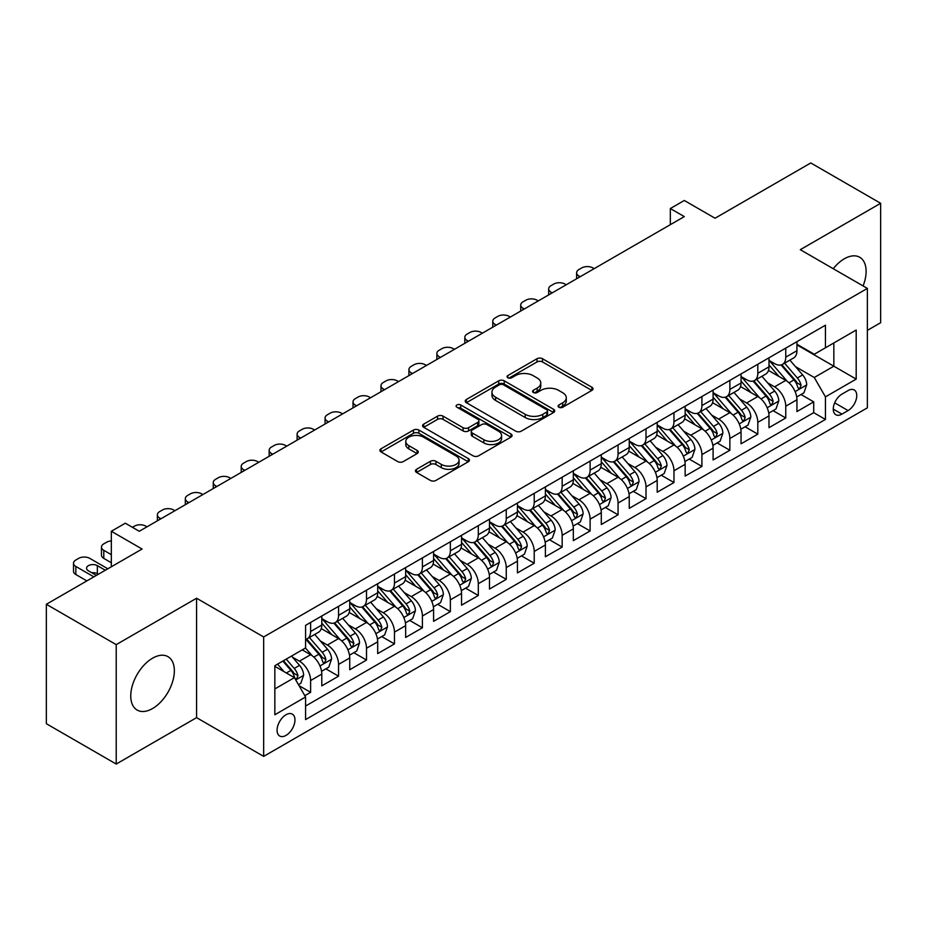 <?xml version="1.0" encoding="UTF-8"?>
<svg xmlns="http://www.w3.org/2000/svg" width="927" height="927" viewBox="0 0 927 927"><rect width="100%" height="100%" fill="white"/><g stroke="black" fill="none" stroke-linecap="round" stroke-linejoin="round"><path stroke-width="1.39" d="M558.888 407.231A2.711 1.564 0 0 0 562.724 407.231L591.878 390.394A3.882 2.236 0 0 0 593.013 388.819A3.882 2.236 0 0 0 591.878 387.231L542.492 358.726A3.882 2.236 0 0 0 537.011 358.726L507.857 375.551A2.711 1.564 0 0 0 507.069 376.663A2.711 1.564 0 0 0 507.857 377.764A2.711 1.564 0 0 0 511.704 377.764L515.47 375.586A12.41 7.173 0 0 1 533.025 375.586L537.15 377.961A12.41 7.173 0 0 1 540.777 383.036A12.41 7.173 0 0 1 537.15 388.1L533.373 390.279A2.711 1.564 0 0 0 532.573 391.391A2.711 1.564 0 0 0 533.373 392.503A2.711 1.564 0 0 0 537.22 392.503L540.986 390.325A12.41 7.173 0 0 1 558.541 390.325L562.654 392.7A12.41 7.173 0 0 1 566.293 397.764A12.41 7.173 0 0 1 562.654 402.839L558.888 405.006A2.711 1.564 0 0 0 558.089 406.119A2.711 1.564 0 0 0 558.888 407.231L558.888 405.006M152.561 708.541A30.834 17.798 120 0 0 172.7 681.368A30.834 17.798 120 0 0 167.972 656.664A30.834 17.798 120 0 0 152.561 658.193A30.834 17.798 120 0 0 132.422 685.354A30.834 17.798 120 0 0 137.138 710.059A30.834 17.798 120 0 0 152.561 708.541M863.083 285.945A30.834 17.798 120 0 0 859.735 257.277A30.834 17.798 120 0 0 844.312 258.807A30.834 17.798 120 0 0 833.234 268.703M286.014 735.401A12.654 7.3 120 0 0 294.288 724.254A12.654 7.3 120 0 0 292.341 714.126A12.654 7.3 120 0 0 286.014 714.752A12.654 7.3 120 0 0 277.752 725.899A12.654 7.3 120 0 0 279.699 736.026A12.654 7.3 120 0 0 286.014 735.401M416.571 469.282A3.882 2.236 0 0 0 415.435 470.858A3.882 2.236 0 0 0 416.571 472.446L430.429 480.441A3.882 2.236 0 0 0 435.91 480.441L468.286 461.75A3.882 2.236 0 0 0 469.421 460.174A3.882 2.236 0 0 0 468.286 458.587L418.9 430.082A3.882 2.236 0 0 0 413.419 430.082L381.043 448.772A3.882 2.236 0 0 0 379.908 450.348A3.882 2.236 0 0 0 381.043 451.936L397.776 461.6A3.882 2.236 0 0 0 403.268 461.6L417.115 453.593A3.882 2.236 0 0 0 418.251 452.017A3.882 2.236 0 0 0 417.115 450.429L408.819 445.644A10.382 5.991 0 0 1 405.783 441.403A10.382 5.991 0 0 1 412.191 435.864A10.382 5.991 0 0 1 423.5 437.162L456.003 455.933A10.382 5.991 0 0 1 459.05 460.174A10.382 5.991 0 0 1 452.643 465.713A10.382 5.991 0 0 1 441.333 464.404L435.91 461.275A3.882 2.236 0 0 0 430.429 461.275L416.571 469.282L416.571 472.446M867.371 330.371L880.65 322.712L880.65 203.291L810.777 162.955L715.053 218.227L684.3 200.475L670.325 208.54L684.3 216.605L139.282 531.275L125.307 523.21L111.333 531.275L111.333 566.779M116.223 644.636L116.223 764.045L196.582 717.649L196.582 598.239L116.223 644.636L46.35 604.288L142.074 549.027L111.333 531.275M196.582 598.239L263.662 636.965L867.371 288.413L867.371 407.834L263.662 756.386L263.662 636.965M880.65 203.291L800.291 249.687L867.371 288.413M515.748 431.182A3.882 2.236 0 0 0 521.229 431.182L553.604 412.492A3.882 2.236 0 0 0 554.74 410.916A3.882 2.236 0 0 0 553.604 409.328L504.218 380.812A3.882 2.236 0 0 0 498.738 380.812L466.362 399.502A3.882 2.236 0 0 0 465.227 401.09A3.882 2.236 0 0 0 466.362 402.677L515.748 431.182M457.984 407.81A2.711 1.564 0 0 1 460.742 408.204L460.742 404.972L510.951 433.963A3.882 2.236 0 0 1 512.086 435.539A3.882 2.236 0 0 1 510.951 437.127L478.575 455.817A3.882 2.236 0 0 1 473.083 455.817L423.709 427.301L423.709 424.137A3.882 2.236 0 0 0 422.561 425.725A3.882 2.236 0 0 0 423.709 427.301M423.709 424.137L437.556 416.142A3.882 2.236 0 0 1 443.048 416.142L463.071 427.706A3.882 2.236 0 0 0 468.564 427.706L477.753 422.399A3.882 2.236 0 0 0 478.888 420.812A3.882 2.236 0 0 0 477.753 419.224L456.895 407.185A2.711 1.564 0 0 1 456.107 406.084A2.711 1.564 0 0 1 457.776 404.635A2.711 1.564 0 0 1 460.742 404.972M116.223 764.045L46.35 723.709L46.35 604.288M304.821 695.667L310.615 692.318L299.015 685.621M292.422 657.127L299.433 661.171A15.805 9.131 60 0 1 310.615 680.534L321.796 674.08L321.796 685.864L338.564 676.177L325.852 668.842M320.371 640.986L327.382 645.041A15.805 9.131 60 0 1 338.564 664.404L349.746 657.95L349.746 669.723L366.513 660.047L353.801 652.701M348.32 624.844L355.331 628.9A15.805 9.131 60 0 1 366.513 648.263L377.695 641.808L377.695 653.593L394.462 643.906L381.75 636.571M376.269 608.715L383.28 612.759A15.805 9.131 60 0 1 394.462 632.133L405.644 625.679L405.644 637.452L422.411 627.776L409.699 620.43M404.218 592.573L411.229 596.629A15.805 9.131 60 0 1 422.411 615.991L433.593 609.537L433.593 621.322L450.36 611.635L437.648 604.288M432.167 576.443L439.189 580.487A15.805 9.131 60 0 1 450.36 599.85L461.542 593.396L461.542 605.18L478.309 595.493L465.597 588.158M460.116 560.302L467.138 564.358A15.805 9.131 60 0 1 478.309 583.72L489.491 577.266L489.491 589.039L506.258 579.363L493.546 572.017M488.065 544.161L495.088 548.216A15.805 9.131 60 0 1 506.258 567.579L517.44 561.125L517.44 572.909L534.219 563.222L521.495 555.887M516.015 528.031L523.037 532.086A15.805 9.131 60 0 1 534.219 551.449L545.389 544.995L545.389 556.768L562.168 547.092L549.444 539.746M543.964 511.889L550.986 515.945A15.805 9.131 60 0 1 562.168 535.308L573.338 528.853L573.338 540.638L590.117 530.951L577.394 523.604M571.913 495.76L578.935 499.804A15.805 9.131 60 0 1 590.117 519.166L601.287 512.712L601.287 524.497L618.066 514.809L605.343 507.475M599.862 479.618L606.884 483.674A15.805 9.131 60 0 1 618.066 503.037L629.248 496.582L629.248 508.355L646.015 498.68L633.292 491.333M627.811 463.488L634.833 467.532A15.805 9.131 60 0 1 646.015 486.895L657.197 480.441L657.197 492.225L673.964 482.538L661.241 475.203M655.76 447.347L662.782 451.403A15.805 9.131 60 0 1 673.964 470.765L685.146 464.311L685.146 476.084L701.913 466.408L689.19 459.062M683.709 431.206L690.731 435.261A15.805 9.131 60 0 1 701.913 454.624L713.095 448.17L713.095 459.954L729.862 450.267L717.139 442.921M711.669 415.076L718.68 419.12A15.805 9.131 60 0 1 729.862 438.494L741.044 432.028L741.044 443.813L757.811 434.137L745.088 426.791M739.619 398.934L746.629 402.99A15.805 9.131 60 0 1 757.811 422.353L768.993 415.899L768.993 427.671L785.76 417.996L785.76 406.211A15.805 9.131 -120 0 0 774.578 386.849L767.568 382.805M773.048 410.649L785.76 417.996M321.796 674.08A15.805 9.131 -120 0 0 310.615 654.717L302.225 649.873M349.746 657.95A15.805 9.131 -120 0 0 338.564 638.587L321.275 628.599M377.695 641.808A15.805 9.131 -120 0 0 366.513 622.446L349.224 612.469M405.644 625.679A15.805 9.131 -120 0 0 394.462 606.304L377.185 596.328M433.593 609.537A15.805 9.131 -120 0 0 422.411 590.175L405.134 580.198M461.542 593.396A15.805 9.131 -120 0 0 450.36 574.033L433.083 564.056M489.491 577.266A15.805 9.131 -120 0 0 478.309 557.903L461.032 547.915M517.44 561.125A15.805 9.131 -120 0 0 506.258 541.762L488.981 531.785M545.389 544.995A15.805 9.131 -120 0 0 534.219 525.621L516.93 515.644M573.338 528.853A15.805 9.131 -120 0 0 562.168 509.491L544.879 499.514M601.287 512.712A15.805 9.131 -120 0 0 590.117 493.349L572.828 483.373M629.248 496.582A15.805 9.131 -120 0 0 618.066 477.22L600.777 467.231M657.197 480.441A15.805 9.131 -120 0 0 646.015 461.078L628.726 451.101M685.146 464.311A15.805 9.131 -120 0 0 673.964 444.948L656.675 434.96M713.095 448.17A15.805 9.131 -120 0 0 701.913 428.807L684.624 418.83M741.044 432.028A15.805 9.131 -120 0 0 729.862 412.666L712.573 402.689M768.993 415.899A15.805 9.131 -120 0 0 757.811 396.536L740.522 386.559M848.089 390.568L841.936 394.114A12.248 7.08 120 0 0 833.929 404.914A12.248 7.08 120 0 0 835.818 414.728A12.248 7.08 120 0 0 841.936 414.126L848.089 410.568A12.248 7.08 120 0 0 856.096 399.78A12.248 7.08 120 0 0 854.219 389.954A12.248 7.08 120 0 0 848.089 390.568M274.844 688.935L294.404 677.637L305.586 697L305.586 719.584L825.447 419.444L825.447 396.86L814.265 377.498L795.517 366.663M305.586 697L274.844 714.752L274.844 665.69L305.586 647.938L305.586 625.354L825.447 325.203L825.447 347.799L856.189 330.047L856.189 379.108L825.447 396.86M321.796 618.576L327.382 621.797A15.805 9.131 60 0 0 335.284 622.585L346.466 616.131A15.805 9.131 -120 0 0 349.746 608.888L349.746 599.85M349.746 602.434L355.331 605.667A15.805 9.131 60 0 0 363.245 606.443L374.415 599.989A15.805 9.131 -120 0 0 377.695 592.759L377.695 583.72M377.695 586.304L383.28 589.526A15.805 9.131 60 0 0 391.194 590.314L402.364 583.859A15.805 9.131 -120 0 0 405.644 576.617L405.644 567.579M405.644 570.163L411.229 573.396A15.805 9.131 60 0 0 419.143 574.172L430.325 567.718A15.805 9.131 -120 0 0 433.593 560.476L433.593 551.449M433.593 554.022L439.189 557.254A15.805 9.131 60 0 0 447.092 558.042L458.274 551.577A15.805 9.131 -120 0 0 461.542 544.346L461.542 535.308M461.542 537.892L467.138 541.113A15.805 9.131 60 0 0 475.041 541.901L486.223 535.447A15.805 9.131 -120 0 0 489.491 528.205L489.491 519.166M489.491 521.75L495.088 524.983A15.805 9.131 60 0 0 502.99 525.76L514.172 519.305A15.805 9.131 -120 0 0 517.44 512.075L517.44 503.037M517.44 505.621L523.037 508.842A15.805 9.131 60 0 0 530.939 509.63L542.121 503.176A15.805 9.131 -120 0 0 545.389 495.933L545.389 486.895M545.389 489.479L550.986 492.712A15.805 9.131 60 0 0 558.888 493.488L570.07 487.034A15.805 9.131 -120 0 0 573.338 479.792L573.338 470.765M573.338 473.338L578.935 476.571A15.805 9.131 60 0 0 586.837 477.359L598.019 470.904A15.805 9.131 -120 0 0 601.287 463.662L601.287 454.624M601.287 457.208L606.884 460.429A15.805 9.131 60 0 0 614.786 461.217L625.968 454.763A15.805 9.131 -120 0 0 629.248 447.521L629.248 438.483M629.248 441.067L634.833 444.3A15.805 9.131 60 0 0 642.735 445.076L653.917 438.622A15.805 9.131 -120 0 0 657.197 431.391L657.197 422.353M657.197 424.937L662.782 428.158A15.805 9.131 60 0 0 670.684 428.946L681.866 422.492A15.805 9.131 -120 0 0 685.146 415.25L685.146 406.211M685.146 408.795L690.731 412.028A15.805 9.131 60 0 0 698.634 412.805L709.815 406.35A15.805 9.131 -120 0 0 713.095 399.12L713.095 390.082M713.095 392.666L718.68 395.887A15.805 9.131 60 0 0 726.583 396.675L737.765 390.221A15.805 9.131 -120 0 0 741.044 382.978L741.044 373.94M741.044 376.524L746.629 379.746A15.805 9.131 60 0 0 754.532 380.533L765.714 374.079A15.805 9.131 -120 0 0 768.993 366.837L768.993 357.799M305.586 706.038L813.709 412.666L813.709 401.854L796.942 411.542L796.942 399.757A15.805 9.131 -120 0 0 785.76 380.394L768.471 370.418M768.993 360.383L774.578 363.616A15.805 9.131 -120 0 0 782.481 364.392A15.805 9.131 -120 0 0 785.76 357.162L785.76 348.123M782.481 364.392L793.663 357.938A15.805 9.131 -120 0 0 796.942 350.707L796.942 341.669M310.615 622.446L310.615 631.484A15.805 9.131 60 0 1 307.335 638.715A15.805 9.131 60 0 1 305.586 639.363M307.335 638.715L318.517 632.26A15.805 9.131 -120 0 0 321.796 625.03L321.796 615.991M338.564 606.304L338.564 615.343A15.805 9.131 60 0 1 335.284 622.585M366.513 590.175L366.513 599.213A15.805 9.131 60 0 1 363.245 606.443M394.462 574.033L394.462 583.071A15.805 9.131 60 0 1 391.194 590.314M422.411 557.903L422.411 566.93A15.805 9.131 60 0 1 419.143 574.172M450.36 541.762L450.36 550.8A15.805 9.131 60 0 1 447.092 558.042M478.309 525.621L478.309 534.659A15.805 9.131 60 0 1 475.041 541.901M506.258 509.491L506.258 518.529A15.805 9.131 60 0 1 502.99 525.76M534.219 493.349L534.219 502.388A15.805 9.131 60 0 1 530.939 509.63M562.168 477.22L562.168 486.258A15.805 9.131 60 0 1 558.888 493.488M590.117 461.078L590.117 470.116A15.805 9.131 60 0 1 586.837 477.359M618.066 444.937L618.066 453.975A15.805 9.131 60 0 1 614.786 461.217M646.015 428.807L646.015 437.845A15.805 9.131 60 0 1 642.735 445.076M673.964 412.666L673.964 421.704A15.805 9.131 60 0 1 670.684 428.946M701.913 396.536L701.913 405.574A15.805 9.131 60 0 1 698.634 412.805M729.862 380.394L729.862 389.433A15.805 9.131 60 0 1 726.583 396.675M757.811 364.265L757.811 373.291A15.805 9.131 60 0 1 754.532 380.533M757.811 422.353L757.811 434.137M729.862 438.494L729.862 450.267M701.913 454.624L701.913 466.408M673.964 470.765L673.964 482.538M646.015 486.895L646.015 498.68M618.066 503.037L618.066 514.809M590.117 519.166L590.117 530.951M562.168 535.308L562.168 547.092M534.219 551.449L534.219 563.222M506.258 567.579L506.258 579.363M478.309 583.72L478.309 595.493M450.36 599.85L450.36 611.635M422.411 615.991L422.411 627.776M394.462 632.133L394.462 643.906M366.513 648.263L366.513 660.047M338.564 664.404L338.564 676.177M310.615 680.534L310.615 692.318M294.404 677.637L274.844 666.339M814.265 377.498L833.837 366.2L833.837 342.955L856.189 330.047M796.942 344.89L856.189 379.108M796.942 344.253L814.265 354.253L825.447 347.799M196.582 717.649L263.662 756.386M670.325 208.54L670.325 224.682M800.998 394.52L813.709 401.854M813.709 412.666L825.447 419.444M559.978 407.613L562.654 406.061A12.41 7.173 0 0 0 566.293 400.997L566.293 397.764M540.777 383.036L540.777 386.258A12.41 7.173 0 0 1 537.15 391.333L534.462 392.886M591.82 390.429L542.492 361.947A3.882 2.236 0 0 0 537.011 361.947L508.946 378.146M553.558 412.527L504.218 384.045A3.882 2.236 0 0 0 498.738 384.045L466.42 402.7M546.745 412.017A2.711 1.564 0 0 0 547.544 410.916A2.711 1.564 0 0 0 546.745 409.804L503.396 384.775A2.711 1.564 0 0 0 499.56 384.775L495.586 387.069A12.41 7.173 0 0 0 491.947 392.144A12.41 7.173 0 0 0 495.586 397.208L525.215 414.323A12.41 7.173 0 0 0 542.77 414.323L546.745 412.017L546.745 415.25A2.711 1.564 0 0 0 547.544 414.137L547.544 410.916M491.947 392.144L491.947 395.365A12.41 7.173 0 0 0 495.586 400.441L495.586 397.208M546.745 415.25L542.77 417.544A12.41 7.173 0 0 1 525.215 417.544L495.586 400.441M423.755 427.335L437.556 419.363L437.556 416.142M478.888 420.812L478.888 424.033A3.882 2.236 0 0 1 477.753 425.62L468.564 430.928A3.882 2.236 0 0 1 463.071 430.928L443.048 419.363A3.882 2.236 0 0 0 437.556 419.363M460.742 408.204L510.893 437.15M483.859 439.699A10.382 5.991 0 0 0 495.169 440.997A10.382 5.991 0 0 0 501.577 435.458A10.382 5.991 0 0 0 498.529 431.229L487.081 424.612A3.882 2.236 0 0 0 481.588 424.612L472.399 429.919A3.882 2.236 0 0 0 471.264 431.507A3.882 2.236 0 0 0 472.399 433.083L483.859 439.699L483.859 442.932A10.382 5.991 0 0 0 495.169 444.23A10.382 5.991 0 0 0 501.577 438.691L501.577 435.458M471.264 431.507L471.264 434.728A3.882 2.236 0 0 0 472.399 436.316L472.399 433.083M483.859 442.932L472.399 436.316M459.05 460.174L459.05 463.396A10.382 5.991 0 0 1 452.643 468.935A10.382 5.991 0 0 1 441.333 467.637L435.91 464.508A3.882 2.236 0 0 0 430.429 464.508L416.617 472.48M405.783 441.403L405.783 444.624A10.382 5.991 0 0 0 408.819 448.865L408.819 445.644M417.069 453.627L408.819 448.865M468.228 461.785L418.9 433.303A3.882 2.236 0 0 0 413.419 433.303L381.09 451.97M796.71 396.988L803.929 392.816L806.722 384.751A10.475 6.049 -120 0 0 802.643 374.914L789.874 360.128M580.186 276.721L578.935 275.991A7.903 4.565 -0 0 1 576.617 272.77A7.903 4.565 -0 0 1 578.935 269.537L581.727 267.926A7.903 4.565 -0 0 1 592.909 267.926L594.161 268.645M787.313 381.414L772.168 363.882A30.243 17.462 -120 0 0 768.993 360.557M779.004 376.501L770.534 366.686A25.099 14.496 -120 0 0 768.993 365.006M781.067 364.96L793.976 379.919A10.475 6.049 60 0 1 797.718 387.138L798.471 388.378L799.885 388.181L801.067 385.203A10.475 6.049 -120 0 0 797.336 377.984L784.566 363.199M781.82 364.717L795.702 380.788A5.342 3.082 60 0 1 797.046 382.874L801.067 385.203M768.761 413.129L775.98 408.958L778.773 400.893A10.475 6.049 -120 0 0 774.694 391.055L761.924 376.269M552.237 292.851L550.986 292.132A7.903 4.565 -0 0 1 548.668 288.9A7.903 4.565 -0 0 1 550.986 285.678L553.778 284.056A7.903 4.565 -0 0 1 564.96 284.056L566.212 284.786M759.364 397.556L744.219 380.024A30.243 17.462 -120 0 0 741.044 376.698M751.055 392.631L742.585 382.828A25.099 14.496 -120 0 0 741.044 381.136M753.106 381.101L766.026 396.061A10.475 6.049 60 0 1 769.758 403.268L770.522 404.52L771.936 404.311L773.118 401.333A10.475 6.049 -120 0 0 769.387 394.126L756.617 379.34M753.871 380.858L767.753 396.93A5.342 3.082 60 0 1 769.097 399.016L773.118 401.333M740.8 429.271L748.031 425.099L750.824 417.023A10.475 6.049 -120 0 0 746.745 407.196L733.975 392.411M524.288 308.992L523.037 308.262A7.903 4.565 -0 0 1 520.719 305.041A7.903 4.565 -0 0 1 523.037 301.808L525.829 300.197A7.903 4.565 -0 0 1 537.011 300.197L538.263 300.927M731.415 413.697L716.27 396.153A30.243 17.462 -120 0 0 713.095 392.828M723.106 408.772L714.636 398.969A25.099 14.496 -120 0 0 713.095 397.277M725.157 397.243L738.077 412.191A10.475 6.049 60 0 1 741.809 419.41L742.573 420.649L743.987 420.452L745.169 417.474A10.475 6.049 -120 0 0 741.438 410.255L728.668 395.47M725.922 396.999L739.804 413.06A5.342 3.082 60 0 1 741.148 415.145L745.169 417.474M712.851 445.4L720.082 441.229L722.875 433.164A10.475 6.049 -120 0 0 718.796 423.326L706.026 408.54M496.339 325.134L495.088 324.404A7.903 4.565 -0 0 1 492.77 321.171A7.903 4.565 -0 0 1 495.088 317.949L497.88 316.339A7.903 4.565 -0 0 1 509.062 316.339L510.313 317.057M703.466 429.827L688.321 412.295A30.243 17.462 -120 0 0 685.146 408.969M695.157 424.914L686.687 415.099A25.099 14.496 -120 0 0 685.146 413.419M697.208 413.372L710.128 428.332A10.475 6.049 60 0 1 713.86 435.551L714.624 436.791L716.038 436.594L717.22 433.604A10.475 6.049 -120 0 0 713.489 426.397L700.708 411.611M697.973 413.129L711.855 429.201A5.342 3.082 60 0 1 713.199 431.287L717.22 433.604M684.902 461.542L692.133 457.37L694.926 449.294A10.475 6.049 -120 0 0 690.847 439.468L678.077 424.682M468.39 341.263L467.138 340.533A7.903 4.565 -0 0 1 464.821 337.312A7.903 4.565 -0 0 1 467.138 334.079L469.931 332.469A7.903 4.565 -0 0 1 481.113 332.469L482.364 333.199M675.516 445.968L660.372 428.436A30.243 17.462 -120 0 0 657.197 425.111M667.208 441.043L658.738 431.24A25.099 14.496 -120 0 0 657.197 429.549M669.259 429.514L682.179 444.462A10.475 6.049 60 0 1 685.91 451.681L686.675 452.921L688.089 452.724L689.271 449.746A10.475 6.049 -120 0 0 685.528 442.527L672.759 427.741M670.024 429.271L683.906 445.342A5.342 3.082 60 0 1 685.25 447.428L689.271 449.746M656.953 477.672L664.184 473.5L666.976 465.435A10.475 6.049 -120 0 0 662.898 455.597L650.128 440.812M440.441 357.405L439.189 356.675A7.903 4.565 -0 0 1 436.872 353.454A7.903 4.565 -0 0 1 439.189 350.221L441.982 348.61A7.903 4.565 -0 0 1 453.164 348.61L454.415 349.328M647.567 462.098L632.423 444.566A30.243 17.462 -120 0 0 629.248 441.24M639.259 457.185L630.789 447.37A25.099 14.496 -120 0 0 629.248 445.69M641.31 445.644L654.23 460.603A10.475 6.049 60 0 1 657.961 467.822L658.726 469.062L660.14 468.865L661.322 465.887A10.475 6.049 -120 0 0 657.579 458.668L644.81 443.882M642.075 445.4L655.957 461.472A5.342 3.082 60 0 1 657.301 463.558L661.322 465.887M629.004 493.813L636.235 489.641L639.027 481.577A10.475 6.049 -120 0 0 634.949 471.739L622.179 456.953M412.492 373.535L411.229 372.816A7.903 4.565 -0 0 1 408.923 369.583A7.903 4.565 -0 0 1 411.229 366.362L414.033 364.74A7.903 4.565 -0 0 1 425.203 364.74L426.466 365.47M619.618 478.239L604.474 460.707A30.243 17.462 -120 0 0 601.287 457.382M611.31 473.315L602.84 463.512A25.099 14.496 -120 0 0 601.287 461.82M613.361 461.785L626.281 476.745A10.475 6.049 60 0 1 630.012 483.952L630.777 485.192L632.191 484.995L633.373 482.017A10.475 6.049 -120 0 0 629.63 474.809L616.861 460.024M614.126 461.542L627.996 477.614A5.342 3.082 60 0 1 629.352 479.699L633.373 482.017M601.055 509.943L608.274 505.783L611.078 497.706A10.475 6.049 -120 0 0 607 487.869L594.219 473.094M384.543 389.676L383.28 388.946A7.903 4.565 -0 0 1 380.974 385.725A7.903 4.565 -0 0 1 383.28 382.492L386.084 380.881A7.903 4.565 -0 0 1 397.254 380.881L398.517 381.611M591.669 494.381L576.524 476.837A30.243 17.462 -120 0 0 573.338 473.512M583.361 489.456L574.891 479.641A25.099 14.496 -120 0 0 573.338 477.961M585.412 477.926L598.332 492.874A10.475 6.049 60 0 1 602.063 500.093L602.828 501.333L604.242 501.136L605.424 498.158A10.475 6.049 -120 0 0 601.681 490.939L588.912 476.154M586.177 477.683L600.047 493.743A5.342 3.082 60 0 1 601.391 495.829L605.424 498.158M573.106 526.084L580.325 521.913L583.129 513.848A10.475 6.049 -120 0 0 579.051 504.01L566.27 489.224M356.594 405.806L355.331 405.087A7.903 4.565 -0 0 1 353.025 401.854A7.903 4.565 -0 0 1 355.331 398.633L358.135 397.023A7.903 4.565 -0 0 1 369.305 397.023L370.568 397.741M563.72 510.51L548.575 492.979A30.243 17.462 -120 0 0 545.389 489.653M555.412 505.586L546.942 495.783A25.099 14.496 -120 0 0 545.389 494.103M557.463 494.056L570.383 509.016A10.475 6.049 60 0 1 574.114 516.235L574.879 517.475L576.293 517.266L577.475 514.288A10.475 6.049 -120 0 0 573.732 507.081L560.962 492.295M558.228 493.813L572.098 509.885A5.342 3.082 60 0 1 573.442 511.971L577.475 514.288M545.157 542.225L552.376 538.054L555.169 529.977A10.475 6.049 -120 0 0 551.09 520.151L538.32 505.366M328.645 421.947L327.382 421.217A7.903 4.565 -0 0 1 325.064 417.996A7.903 4.565 -0 0 1 327.382 414.763L330.174 413.152A7.903 4.565 -0 0 1 341.356 413.152L342.619 413.882M535.771 526.652L520.626 509.108A30.243 17.462 -120 0 0 517.44 505.794M527.463 521.727L518.993 511.924A25.099 14.496 -120 0 0 517.44 510.232M529.514 510.198L542.434 525.145A10.475 6.049 60 0 1 546.165 532.365L546.93 533.604L548.344 533.407L549.514 530.429A10.475 6.049 -120 0 0 545.783 523.21L533.013 508.425M530.279 509.954L544.149 526.015A5.342 3.082 60 0 1 545.493 528.112L549.514 530.429M517.208 558.355L524.427 554.184L527.22 546.119A10.475 6.049 -120 0 0 523.141 536.281L510.371 521.495M300.696 438.089L299.433 437.359A7.903 4.565 -0 0 1 297.115 434.137A7.903 4.565 -0 0 1 299.433 430.904L302.225 429.294A7.903 4.565 -0 0 1 313.407 429.294L314.67 430.012M507.811 542.782L492.677 525.25A30.243 17.462 -120 0 0 489.491 521.924M499.514 537.869L491.043 528.054A25.099 14.496 -120 0 0 489.491 526.374M501.565 526.327L514.485 541.287A10.475 6.049 60 0 1 518.216 548.506L518.981 549.746L520.395 549.549L521.565 546.571A10.475 6.049 -120 0 0 517.834 539.352L505.064 524.566M502.318 526.084L516.2 542.156A5.342 3.082 60 0 1 517.544 544.242L521.565 546.571M489.259 574.497L496.478 570.325L499.271 562.26A10.475 6.049 -120 0 0 495.192 552.422L482.422 537.637M272.747 454.218L271.484 453.5A7.903 4.565 -0 0 1 269.166 450.267A7.903 4.565 -0 0 1 271.484 447.046L274.276 445.423A7.903 4.565 -0 0 1 285.458 445.423L286.721 446.154M479.862 558.923L464.717 541.391A30.243 17.462 -120 0 0 461.542 538.066M471.565 553.998L463.094 544.195A25.099 14.496 -120 0 0 461.542 542.504M473.616 542.469L486.536 557.428A10.475 6.049 60 0 1 490.267 564.636L491.032 565.876L492.446 565.679L493.616 562.701A10.475 6.049 -120 0 0 489.885 555.482L477.115 540.696M474.369 542.225L488.251 558.297A5.342 3.082 60 0 1 489.595 560.383L493.616 562.701M461.31 590.626L468.529 586.467L471.322 578.39A10.475 6.049 -120 0 0 467.243 568.552L454.473 553.767M244.798 470.36L243.534 469.63A7.903 4.565 -0 0 1 241.217 466.408A7.903 4.565 -0 0 1 243.534 463.176L246.327 461.565A7.903 4.565 -0 0 1 257.509 461.565L258.772 462.295M451.912 575.053L436.768 557.521A30.243 17.462 -120 0 0 433.593 554.195M443.616 570.14L435.145 560.325A25.099 14.496 -120 0 0 433.593 558.645M445.667 558.61L458.587 573.558A10.475 6.049 60 0 1 462.318 580.777L463.083 582.017L464.497 581.82L465.667 578.842A10.475 6.049 -120 0 0 461.936 571.623L449.166 556.837M446.42 558.355L460.302 574.427A5.342 3.082 60 0 1 461.646 576.513L465.667 578.842M433.361 606.768L440.58 602.596L443.373 594.531A10.475 6.049 -120 0 0 439.294 584.694L426.524 569.908M216.837 486.49L215.585 485.771A7.903 4.565 -0 0 1 213.268 482.538A7.903 4.565 -0 0 1 215.585 479.317L218.378 477.706A7.903 4.565 -0 0 1 229.56 477.706L230.823 478.425M423.963 591.194L408.819 573.662A30.243 17.462 -120 0 0 405.644 570.337M415.667 586.27L407.185 576.467A25.099 14.496 -120 0 0 405.644 574.775M417.718 574.74L430.626 589.699A10.475 6.049 60 0 1 434.369 596.907L435.134 598.158L436.547 597.95L437.718 594.972A10.475 6.049 -120 0 0 433.987 587.764L421.217 572.979M418.471 574.497L432.353 590.569A5.342 3.082 60 0 1 433.697 592.654L437.718 594.972M405.412 622.909L412.631 618.738L415.423 610.661A10.475 6.049 -120 0 0 411.345 600.835L398.575 586.049M188.888 502.631L187.636 501.901A7.903 4.565 -0 0 1 185.319 498.68A7.903 4.565 -0 0 1 187.636 495.447L190.429 493.836A7.903 4.565 -0 0 1 201.611 493.836L202.862 494.566M396.014 607.336L380.87 589.792A30.243 17.462 -120 0 0 377.695 586.478M387.706 602.411L379.236 592.608A25.099 14.496 -120 0 0 377.695 590.916M389.769 590.881L402.677 605.829A10.475 6.049 60 0 1 406.42 613.048L407.173 614.288L408.598 614.091L409.769 611.113A10.475 6.049 -120 0 0 406.038 603.894L393.268 589.108M390.522 590.638L404.404 606.698A5.342 3.082 60 0 1 405.748 608.796L409.769 611.113M377.463 639.039L384.682 634.868L387.474 626.803A10.475 6.049 -120 0 0 383.396 616.965L370.626 602.179M160.939 518.772L159.687 518.042A7.903 4.565 -0 0 1 157.37 514.809A7.903 4.565 -0 0 1 159.687 511.588L162.48 509.977A7.903 4.565 -0 0 1 173.662 509.977L174.913 510.696M368.065 623.465L352.92 605.934A30.243 17.462 -120 0 0 349.746 602.608M359.757 618.552L351.287 608.738A25.099 14.496 -120 0 0 349.746 607.058M361.82 607.011L374.728 621.971A10.475 6.049 60 0 1 378.471 629.19L379.224 630.43L380.649 630.233L381.82 627.255A10.475 6.049 -120 0 0 378.089 620.036L365.319 605.25M362.573 606.768L376.455 622.84A5.342 3.082 60 0 1 377.799 624.925L381.82 627.255M349.514 655.18L356.733 651.009L359.525 642.944A10.475 6.049 -120 0 0 355.447 633.106L342.677 618.321M132.434 527.324L134.531 526.107A7.903 4.565 -0 0 1 145.713 526.107L146.964 526.837M340.116 639.607L324.971 622.075A30.243 17.462 -120 0 0 321.796 618.749M331.808 634.682L323.338 624.879A25.099 14.496 -120 0 0 321.796 623.187M333.871 623.153L346.779 638.112A10.475 6.049 60 0 1 350.522 645.319L351.275 646.559L352.689 646.362L353.871 643.384A10.475 6.049 -120 0 0 350.139 636.165L337.37 621.38M334.624 622.909L348.506 638.981A5.342 3.082 60 0 1 349.85 641.067L353.871 643.384M321.565 671.31L328.784 667.15L331.576 659.074A10.475 6.049 -120 0 0 327.498 649.236L314.728 634.45M312.167 655.737L305.481 647.996M111.333 554.67L103.789 550.314L103.789 558.378A7.903 4.565 180 0 1 101.472 555.157L101.472 547.092A7.903 4.565 -0 0 0 103.789 550.314M111.333 562.735L103.789 558.378M303.859 650.824L302.781 649.56M305.922 639.294L318.83 654.242A10.475 6.049 60 0 1 322.573 661.461L323.326 662.701L324.74 662.504L325.922 659.526A10.475 6.049 -120 0 0 322.19 652.307L309.421 637.521M306.675 639.039L320.557 655.111A5.342 3.082 60 0 1 321.901 657.197L325.922 659.526M111.333 540.939A7.903 4.565 -0 0 0 106.582 542.249L103.789 543.859A7.903 4.565 -0 0 0 101.472 547.092M298.459 684.647L300.835 683.28L303.627 675.215A10.475 6.049 -120 0 0 299.548 665.377L291.507 656.073M93.859 576.861L75.84 566.455A7.903 4.565 -0 0 1 73.523 563.222A7.903 4.565 -0 0 1 75.84 560.001L78.633 558.378A7.903 4.565 -0 0 1 89.815 558.378L107.833 568.796M283.998 671.623L277.532 664.138M86.871 580.893L75.84 574.52A7.903 4.565 180 0 1 73.523 571.299L73.523 563.222M275.91 666.953L274.844 665.713M98.332 574.277L97.358 573.709A6.327 3.65 -0 0 0 91.703 572.712M282.839 661.067L290.881 670.383A10.475 6.049 60 0 1 294.612 677.591L295.377 678.842L296.791 678.634L297.973 675.656A10.475 6.049 -120 0 0 294.241 668.448L286.2 659.132M283.488 660.696L292.608 671.252A5.342 3.082 60 0 1 293.952 673.338L297.973 675.656M105.319 570.244L97.358 565.644A6.327 3.65 -0 0 0 90.464 564.856A6.327 3.65 -0 0 0 86.559 568.228A6.327 3.65 -0 0 0 88.413 570.812L96.373 575.412M299.433 661.171L310.615 654.717M327.382 645.041L338.564 638.587M355.331 628.9L366.513 622.446M383.28 612.759L394.462 606.304M411.229 596.629L422.411 590.175M439.189 580.487L450.36 574.033M467.138 564.358L478.309 557.903M495.088 548.216L506.258 541.762M523.037 532.086L534.219 525.621M550.986 515.945L562.168 509.491M578.935 499.804L590.117 493.349M606.884 483.674L618.066 477.22M634.833 467.532L646.015 461.078M662.782 451.403L673.964 444.948M690.731 435.261L701.913 428.807M718.68 419.12L729.862 412.666M746.629 402.99L757.811 396.536M774.578 386.849L785.76 380.394M785.76 357.162L796.942 350.707M310.615 631.484L321.796 625.03M338.564 615.343L349.746 608.888M366.513 599.213L377.695 592.759M394.462 583.071L405.644 576.617M422.411 566.93L433.593 560.476M450.36 550.8L461.542 544.346M478.309 534.659L489.491 528.205M506.258 518.529L517.44 512.075M534.219 502.388L545.389 495.933M562.168 486.258L573.338 479.792M590.117 470.116L601.287 463.662M618.066 453.975L629.248 447.521M646.015 437.845L657.197 431.391M673.964 421.704L685.146 415.25M701.913 405.574L713.095 399.12M729.862 389.433L741.044 382.978M757.811 373.291L768.993 366.837M785.76 406.211L796.942 399.757M834.682 402.839L848.089 410.568M833.28 409.12L841.936 414.126M562.654 406.061L562.654 402.839M533.373 392.503L533.373 390.279M537.15 391.333L537.15 388.1M507.857 377.764L507.857 375.551M537.011 361.947L537.011 358.726M542.492 361.947L542.492 358.726M591.878 390.394L591.878 387.231M466.362 402.677L466.362 399.502M498.738 384.045L498.738 380.812M504.218 384.045L504.218 380.812M553.604 412.492L553.604 409.328M525.215 417.544L525.215 414.323M542.77 417.544L542.77 414.323M443.048 419.363L443.048 416.142M463.071 430.928L463.071 427.706M468.564 430.928L468.564 427.706M477.753 425.62L477.753 422.399M510.951 437.127L510.951 433.963M430.429 464.508L430.429 461.275M435.91 464.508L435.91 461.275M441.333 467.637L441.333 464.404M417.115 453.593L417.115 450.429M381.043 451.936L381.043 448.772M413.419 433.303L413.419 430.082M418.9 433.303L418.9 430.082M468.286 461.75L468.286 458.587M578.935 275.991L578.935 277.44M795.111 391.623L806.652 384.96M772.168 363.882L773.605 363.048M797.336 377.984L802.643 374.914M788.981 382.805L793.976 379.919M550.986 292.132L550.986 293.581M767.162 407.753L778.703 401.09M744.219 380.024L745.656 379.189M769.387 394.126L774.694 391.055M761.032 398.946L766.026 396.061M523.037 308.262L523.037 309.722M739.213 423.894L750.754 417.231M716.27 396.153L717.707 395.331M741.438 410.255L746.745 407.196M733.083 415.076L738.077 412.191M495.088 324.404L495.088 325.852M711.264 440.035L722.805 433.361M688.321 412.295L689.758 411.461M713.489 426.397L718.796 423.326M705.134 431.217L710.128 428.332M467.138 340.533L467.138 341.993M683.303 456.165L694.856 449.502M660.372 428.436L661.808 427.602M685.528 442.527L690.847 439.468M677.185 447.347L682.179 444.462M439.189 356.675L439.189 358.123M655.354 472.307L666.907 465.644M632.423 444.566L633.859 443.732M657.579 458.668L662.898 455.597M649.236 463.488L654.23 460.603M411.229 372.816L411.229 374.265M627.405 488.436L638.958 481.773M604.474 460.707L605.91 459.873M629.63 474.809L634.949 471.739M621.287 479.63L626.281 476.745M383.28 388.946L383.28 390.394M599.456 504.578L611.009 497.915M576.524 476.837L577.961 476.014M601.681 490.939L607 487.869M593.338 495.76L598.332 492.874M355.331 405.087L355.331 406.536M571.507 520.719L583.06 514.045M548.575 492.979L550.012 492.144M573.732 507.081L579.051 504.01M565.389 511.901L570.383 509.016M327.382 421.217L327.382 422.677M543.558 536.849L555.111 530.186M520.626 509.108L522.063 508.286M545.783 523.21L551.09 520.151M537.44 528.031L542.434 525.145M299.433 437.359L299.433 438.807M515.609 552.99L527.15 546.316M492.677 525.25L494.114 524.415M517.834 539.352L523.141 536.281M509.491 544.172L514.485 541.287M271.484 453.5L271.484 454.948M487.66 569.12L499.201 562.457M464.717 541.391L466.165 540.557M489.885 555.482L495.192 552.422M481.53 560.302L486.536 557.428M243.534 469.63L243.534 471.078M459.711 585.261L471.252 578.599M436.768 557.521L438.216 556.687M461.936 571.623L467.243 568.552M453.581 576.443L458.587 573.558M215.585 485.771L215.585 487.22M431.762 601.391L443.303 594.728M408.819 573.662L410.267 572.828M433.987 587.764L439.294 584.694M425.632 592.585L430.626 589.699M187.636 501.901L187.636 503.361M403.813 617.533L415.354 610.87M380.87 589.792L382.306 588.969M406.038 603.894L411.345 600.835M397.683 608.715L402.677 605.829M159.687 518.042L159.687 519.491M375.864 633.674L387.405 627M352.92 605.934L354.357 605.099M378.089 620.036L383.396 616.965M369.734 624.856L374.728 621.971M347.915 649.804L359.456 643.141M324.971 622.075L326.408 621.241M350.139 636.165L355.447 633.106M341.785 640.986L346.779 638.112M319.966 665.945L331.507 659.282M322.19 652.307L327.498 649.236M313.836 657.127L318.83 654.242M75.84 566.455L75.84 574.52M295.736 679.931L303.558 675.412M294.241 668.448L299.548 665.377M286.362 672.99L290.881 670.383M97.358 573.709L97.358 565.644M576.617 272.77L576.617 278.784M548.668 288.9L548.668 294.913M520.719 305.041L520.719 311.055M492.77 321.171L492.77 327.185M464.821 337.312L464.821 343.326M436.872 353.454L436.872 359.467M408.923 369.583L408.923 375.597M380.974 385.725L380.974 391.739M353.025 401.854L353.025 407.868M325.064 417.996L325.064 424.01M297.115 434.137L297.115 440.151M269.166 450.267L269.166 456.281M241.217 466.408L241.217 472.422M213.268 482.538L213.268 488.552M185.319 498.68L185.319 504.694M157.37 514.809L157.37 520.835"/></g></svg>
